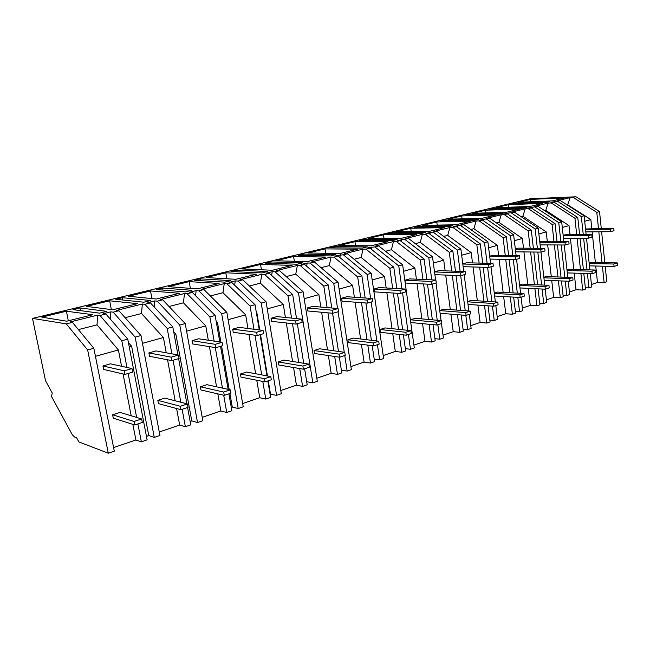 <?xml version="1.0" encoding="UTF-8"?>
<svg xmlns="http://www.w3.org/2000/svg" width="650" height="650" viewBox="0 0 650 650"><rect width="100%" height="100%" fill="white"/><g stroke="black" fill="none" stroke-linecap="round" stroke-linejoin="round"><path stroke-width="0.97" d="M32.5 318.394L66.276 323.871L72.394 322.343L93.852 348.286L114.294 451.149L108.29 453.212L78.861 441.919L76.375 437.369L75.579 437.872L72.337 434.801L51.512 396.467L52.26 393.104L45.516 380.713L32.5 318.394L530.091 198.778L575.957 196.787L599.528 211.599L601.266 228.386M601.616 231.766L604.817 262.649M605.191 266.232L606.799 281.775L604.126 282.693L597.472 282.433L591.435 284.489M599.528 211.599L596.798 212.339L598.471 228.418M598.829 231.79L602.03 262.592M602.404 266.167L604.126 282.693M590.273 273.626L591.695 286.967L588.957 287.909L585.341 287.747M583.798 273.423L585.488 289.104L582.692 290.062L576.03 289.746L569.433 291.996M568.238 281.214L569.717 294.531L566.849 295.514L563.062 295.311M561.454 280.946L563.225 296.766L560.308 297.765L553.646 297.391L546.439 299.845M545.212 289.177L546.739 302.429L543.741 303.461L539.768 303.209M538.094 288.836L539.947 304.769L536.9 305.817L530.246 305.378L522.381 308.059M521.089 297.204L522.697 310.7L519.561 311.773L515.385 311.472M513.654 297.115L515.588 313.146L512.395 314.243L505.757 313.731L497.185 316.656M495.804 305.557L497.518 319.353L494.236 320.483L489.848 320.117M488.052 305.817L490.076 321.921L486.728 323.066L480.114 322.489L470.771 325.674M469.3 314.324L471.128 328.437L467.683 329.623L463.052 329.168M461.199 314.982L463.312 331.118L459.794 332.329L453.221 331.662L443.04 335.14M441.472 323.529L443.414 337.959L439.798 339.211L434.923 338.666M433.014 324.651L435.207 340.787L431.519 342.054L424.986 341.307L413.896 345.085M402.651 264.818L398.743 265.874L374.887 246.919L378.787 245.952L402.651 264.818L414.302 347.977L410.491 349.286L405.332 348.636M403.382 334.864L405.665 350.943L401.781 352.284L395.306 351.431L383.224 355.558M371.215 273.317L367.104 274.422L343.346 254.784L347.441 253.768L371.215 273.317L383.654 358.516L379.649 359.889L374.189 359.109M372.206 345.686L374.562 361.644L370.476 363.049L364.081 362.091L350.911 366.584M338.073 282.271L333.734 283.441L310.107 263.071L314.429 261.999L338.073 282.271L351.374 369.614L347.149 371.069L341.356 370.118M339.357 357.175L341.786 372.913L337.464 374.4L331.167 373.327L316.81 378.227M303.079 291.728L298.488 292.971L275.048 271.814L279.614 270.676L303.079 291.728L317.306 381.331L312.845 382.866L306.678 381.713M304.606 368.794L307.182 384.816L302.616 386.384L296.433 385.182L280.784 390.52M266.061 301.738L261.202 303.046L238.006 281.052L242.832 279.849L266.061 301.738L281.312 393.713L276.591 395.338L270.059 394.184M267.832 380.957L270.595 397.394L265.769 399.051L259.724 397.711L242.645 403.536M226.842 312.341L221.691 313.731L198.819 290.818L203.921 289.551L226.842 312.341L243.214 406.811L238.209 408.533L232.278 407.079L231.286 407.42M228.898 393.835L231.863 410.719L226.744 412.474L220.862 410.971L202.215 417.341M185.226 323.586L179.757 325.065L157.284 301.178L162.695 299.829L185.226 323.586L202.824 420.704L197.519 422.524L191.766 420.899L190.157 421.452M187.59 407.493L190.775 424.848L185.347 426.709L179.66 425.035L159.274 431.99M140.977 335.546L135.159 337.123L113.181 312.171L118.934 310.741L140.977 335.546L159.933 435.451L154.294 437.393L148.761 435.581L146.453 436.369M127.758 339.121L121.794 340.73L99.978 315.461L105.869 313.999L127.758 339.121L147.127 439.855L141.351 441.846L135.891 439.977L113.588 447.59M575.957 196.787L570.148 197.6L567.669 204.774L590.85 219.594L591.784 228.499M72.394 322.343L70.07 321.977L97.573 315.136L97.029 324.862L118.406 349.968L121.574 366.283M99.978 315.461L97.573 315.136M105.869 313.999L103.447 313.674L110.736 311.862L110.272 319.044M113.181 312.171L110.736 311.862M118.934 310.741L116.472 310.432L142.334 304.005L141.521 313.511L163.418 337.545L166.254 352.804M157.284 301.178L154.716 300.926L151.296 301.771L147.859 302.632L150.402 302.892L144.861 304.273L142.334 304.005M162.695 299.829L160.119 299.577L184.478 293.524L183.438 302.811L205.749 325.861L208.309 340.251M198.819 290.818L196.162 290.615L189.686 292.224L192.335 292.435L187.111 293.743L184.478 293.524M203.921 289.551L201.256 289.348L224.242 283.627L222.991 292.719L245.643 314.852L247.959 328.494M238.006 281.052L235.268 280.889L229.158 282.409L231.887 282.579L226.964 283.806L224.242 283.627M242.832 279.849L240.078 279.695L261.812 274.292L260.374 283.181L283.294 304.46L285.407 317.452M275.048 271.814L272.236 271.692L266.459 273.13L269.262 273.26L264.599 274.422L261.812 274.292M279.614 270.676L276.794 270.562L297.359 265.444L295.766 274.154L318.89 294.637L320.824 307.06M310.107 263.071L307.239 262.99L301.762 264.347L304.623 264.436L300.211 265.541L297.359 265.444M314.429 261.999L311.553 261.918L331.053 257.067L329.314 265.59L352.592 285.342L354.372 297.253M343.346 254.784L337.829 255.377L335.229 256.027L338.138 256.084L333.962 257.124L331.053 257.067M347.441 253.768L344.516 253.719L363.033 249.113L361.164 257.465L384.548 276.518L386.189 287.974M374.887 246.919L369.468 247.512L366.998 248.129L369.947 248.154L365.974 249.145L363.033 249.113M378.787 245.952L375.822 245.936L393.421 241.556L391.438 249.738L414.887 268.149L416.414 279.183M435.622 280.036L432.494 256.75L408.582 238.518L397.191 240.614L400.181 240.614L396.402 241.556L393.421 241.556M408.582 238.518L405.584 238.526L422.337 234.366L420.257 242.385L443.739 260.187L445.152 270.847M463.759 271.464L460.866 249.08L436.946 231.449L428.171 232.911L425.929 233.472L428.943 233.439L425.344 234.341L422.337 234.366M436.946 231.449L433.924 231.481L449.881 227.508L447.72 235.381L471.201 252.606L472.517 262.917M490.563 263.348L487.882 241.776L463.97 224.705L455.447 226.127L453.31 226.663L456.349 226.614L452.92 227.467L449.881 227.508M463.97 224.705L460.931 224.762L476.157 220.976L473.915 228.694L497.38 245.383L498.607 255.377M516.124 255.637L513.63 234.821L489.759 218.278L479.432 220.163L482.479 220.098L479.212 220.911L476.157 220.976M489.759 218.278L486.704 218.351L501.247 214.736L498.94 222.316L522.356 238.493L523.494 248.186M540.516 248.308L538.2 228.174L514.394 212.136L506.317 213.476L504.376 213.964L507.431 213.874L504.311 214.654L501.247 214.736M514.394 212.136L511.323 212.233L525.233 208.772L522.86 216.214L546.211 231.912L547.276 241.321M563.826 241.329L561.673 221.837L537.94 206.269L528.214 208.033L531.286 207.927L528.296 208.674L525.233 208.772M537.94 206.269L534.869 206.375L548.169 203.068L545.748 210.373L569.018 225.615L570.017 234.764M586.129 234.666L584.114 215.768L560.479 200.647L551.029 202.353L554.109 202.239L551.249 202.946L548.169 203.068M560.479 200.647L557.399 200.769L570.148 197.6M530.376 199.396L564.614 197.893L552.411 200.915L518.546 202.239L530.376 199.396L530.636 201.768M79.958 307.938L72.93 309.636L99.588 313.162L106.844 311.366L79.958 307.938L80.502 310.635M515.214 203.028L511.664 203.889L546.122 202.548L549.681 201.662L515.214 203.028L515.304 203.743M150.532 290.948L179.498 293.264L156.252 299.024L128.586 296.238L150.532 290.948L151.905 298.586M492.643 208.471L488.938 209.365L523.315 208.195L527.036 207.277L492.643 208.471L492.733 209.235M461.711 215.946L495.706 214.955L481.788 218.4L448.289 219.18L461.711 215.946L462.069 218.863M236.649 270.173L231.01 271.537L261.999 272.927L267.759 271.505L236.649 270.173L236.925 271.798M444.511 220.074L440.481 221.049L474.565 220.277L478.628 219.269L444.511 220.074L444.624 220.951M469.097 214.151L503.368 213.135L499.484 214.102L465.229 215.077L469.097 214.151L469.194 214.963M363.813 239.525L397.118 239.46L392.429 240.622L359.19 240.638L363.813 239.525L363.976 240.638M436.792 221.951L470.624 221.171L456.056 224.778L422.768 225.331L436.792 221.951L437.198 225.087M325.024 248.893L308.116 252.964L339.918 253.541L357.614 249.153L325.024 248.893L325.674 253.281M334.327 246.634L367.217 246.862L362.294 248.089L329.469 247.804L334.327 246.634L334.506 247.845M410.751 228.223L396.077 231.766L429.098 231.449L444.364 227.671L410.751 228.223L411.198 231.619M383.5 234.796L416.845 234.488L400.822 238.453L368.127 238.501L383.5 234.796L384.004 238.477M391.95 232.741L387.538 233.805L421.127 233.512L425.587 232.408L391.95 232.741L392.096 233.764M354.949 241.678L338.845 245.562L371.134 245.806L387.961 241.637L354.949 241.678L355.526 245.684M418.819 226.265L452.725 225.68L448.468 226.736L414.602 227.281L418.819 226.265L418.949 227.216M508.438 204.677L542.636 203.336L529.896 206.489L496.113 207.651L508.438 204.677L508.731 207.22M189.183 281.629L168.415 286.642L197.194 288.884L219.131 283.449L189.183 281.629L190.352 288.348M200.614 278.858L230.904 280.637L224.811 282.141L194.667 280.296L200.614 278.858L200.931 280.678M293.597 256.466L275.836 260.748L307.06 261.674L325.691 257.059L293.597 256.466L294.344 261.3M260.569 264.428L292.061 265.387L272.415 270.254L241.881 268.929L260.569 264.428L261.43 269.774M270.855 261.926L265.501 263.217L297.204 264.209L302.664 262.86L270.855 261.926L271.099 263.396M225.818 272.805L206.123 277.55L235.852 279.305L256.596 274.17L225.818 272.805L226.809 278.777M303.371 254.093L335.774 254.654L330.59 255.938L298.277 255.32L303.371 254.093L303.582 255.418M122.444 297.7L115.814 299.301L143.812 302.209L150.646 300.519L122.444 297.7L122.891 300.032M109.679 300.796L86.458 306.394L112.832 309.774L137.491 303.664L109.679 300.796L111.329 309.579M66.43 311.22L92.901 314.706L66.69 321.197L41.819 317.151L66.43 311.22L68.307 320.799M162.597 288.023L191.929 290.29L185.477 291.882L156.325 289.534L162.597 288.023L162.979 290.071M485.566 210.194L472.712 213.289L506.374 212.314L519.683 209.016L485.566 210.194L485.891 212.908M596.798 212.339L573.219 197.47M592.142 231.847L595.367 262.454M595.741 266.004L597.472 282.433M584.114 215.768L581.319 216.523L583.261 234.682M583.643 238.201L587.023 269.807M587.421 273.536L588.957 287.909M581.319 216.523L557.668 201.346M554.588 201.468L554.296 202.353M586.503 238.193L589.875 269.888M584.707 221.284L590.85 219.594M567.141 204.912L567.669 204.774M129.269 346.97L131.649 346.312L148.761 435.581M131.649 346.312L128.432 342.607M121.794 340.73L126.969 367.477M128.131 373.474L136.63 417.43M137.889 423.93L141.351 441.846M123.069 373.969L131.194 415.781M132.86 424.369L135.891 439.977M78.406 329.607L97.029 324.862M66.276 323.871L87.644 349.96L108.29 453.212M93.852 348.286L87.644 349.96M95.444 356.298L118.406 349.968M579.629 234.707L577.777 217.482L554.109 202.239M580.003 238.209L583.399 269.701M577.777 217.482L574.925 218.254L551.249 202.946M574.925 218.254L576.712 234.723M577.086 238.217L580.483 269.62M580.889 273.325L582.692 290.062M570.399 238.233L573.812 269.441M574.21 273.114L576.03 289.746M544.627 210.657L545.748 210.373M564.233 244.977L567.816 277.331M561.673 221.837L558.748 222.625L535.007 207.001M558.748 222.625L560.828 241.329M561.234 244.969L564.817 277.225M565.248 281.092L566.849 295.514M531.936 207.106L531.602 208.138M562.299 227.467L569.018 225.615M557.026 241.321L555.043 223.624L531.286 207.927M557.432 244.953L561.023 277.087M555.043 223.624L552.069 224.429L528.296 208.674M552.069 224.429L553.962 241.321M554.369 244.944L557.968 276.973M558.407 280.824L560.308 297.765M547.682 244.912L551.298 276.738M551.736 280.556L553.646 297.391M521.105 216.661L522.86 216.214M540.954 252.102L544.749 285.131M538.2 228.174L535.145 229.003L511.323 212.899M535.145 229.003L537.371 248.284M537.81 252.07L541.613 284.993M542.076 289.031L543.741 303.461M508.259 212.997L507.894 214.183M538.866 233.935L546.211 231.912M533.382 248.259L531.269 230.051L507.431 213.874M533.821 252.021L537.631 284.814M531.269 230.051L528.149 230.896L504.311 214.654M528.149 230.896L530.173 248.235M530.611 251.989L534.43 284.676M534.901 288.681L536.9 305.817M523.941 251.916L527.767 284.375M528.239 288.356L530.246 305.378M496.486 222.942L498.94 222.316M516.555 259.309L520.626 293.329M513.63 234.821L510.429 235.682L486.549 219.082M510.429 235.682L512.817 255.588M513.289 259.529L517.327 293.15M517.831 297.359L519.561 311.773M483.494 219.156L483.096 220.521M514.337 240.703L522.356 238.493M508.633 255.523L506.366 236.787L482.479 220.098M509.104 259.447L513.151 292.923M506.366 236.787L503.1 237.664L479.212 220.911M503.1 237.664L505.261 255.474M505.741 259.382L509.787 292.744M510.291 296.92L512.395 314.243M499.078 259.252L503.141 292.386M503.652 296.53L505.757 313.731M470.706 229.515L473.915 228.694M490.994 266.825L495.357 301.949M487.882 241.776L484.526 242.686L460.606 225.55M484.526 242.686L487.094 263.266M487.606 267.377L491.896 301.722M492.44 306.126L494.236 320.483M457.576 225.599L457.129 227.175M488.629 247.796L497.38 245.383M482.69 263.161L480.261 243.839L456.349 226.614M483.202 267.248L487.5 301.438M480.261 243.839L476.84 244.766L452.92 227.467M476.84 244.766L479.148 263.079M479.668 267.15L483.966 301.21M484.518 305.573L486.728 323.066M473.029 266.963L477.344 300.779M477.896 305.11L480.114 322.489M443.682 236.413L447.72 235.381M464.181 274.706L468.878 311.025M460.866 249.08L457.34 250.039L433.42 232.326M457.34 250.039L460.111 271.342M460.671 275.641L465.229 310.749M465.831 315.364L467.683 329.623M430.398 232.359L429.918 234.171M461.663 255.239L471.201 252.606M455.471 271.188L452.863 251.241L428.943 233.439M456.032 275.47L460.598 310.391M452.863 251.241L449.272 252.216L425.344 234.341M449.272 252.216L451.742 271.066M452.302 275.324L456.877 310.107M457.478 314.681L459.794 332.329M445.713 275.072L450.296 309.603M450.897 314.145L453.221 331.662M415.309 243.653L420.257 242.385M436.02 282.977L441.082 320.604M432.494 256.75L428.781 257.757L404.877 239.444M428.781 257.757L431.771 279.866M432.339 284.058L437.239 320.263M437.84 324.732L439.798 339.211M401.887 239.452L401.375 241.532M433.339 263.055L443.739 260.187M426.887 279.646L424.076 259.025L400.181 240.614M427.497 284.131L432.356 319.824M424.076 259.025L420.298 260.049L396.402 241.556M420.298 260.049L422.955 279.476M423.564 283.936L428.423 319.475M429.081 324.277L431.519 342.054M417.024 283.611L421.891 318.882M422.549 323.651L424.986 341.307M385.499 251.257L391.438 249.738M398.743 265.874L401.984 288.868M402.537 292.817L407.818 330.314M408.403 334.466L410.491 349.286M371.93 246.903L371.386 249.299M403.553 271.277L414.887 268.149M396.825 288.576L393.794 267.215L369.947 248.154M397.491 293.288L402.659 329.777M393.794 267.215L389.813 268.287L365.974 249.145M389.813 268.287L392.665 288.34M393.339 293.028L398.507 329.339M399.23 334.409L401.781 352.284M386.864 292.63L392.039 328.664M392.762 333.694L395.306 351.431M354.128 259.261L361.164 257.465M367.104 274.422L370.622 298.391M371.158 302.039L376.87 340.957M377.423 344.711L379.649 359.889M340.421 254.735L339.844 257.498M372.182 279.931L384.548 276.518M365.162 298.009L361.887 275.836L338.138 256.084M365.901 302.981L371.41 340.291M361.887 275.836L357.687 276.973L333.962 257.124M357.687 276.973L360.766 297.7M361.498 302.648L367.014 339.763M367.811 345.126L370.476 363.049M355.103 302.161L360.62 338.983M361.416 344.305L364.081 362.091M321.076 267.694L329.314 265.59M333.734 283.441L337.569 308.506M338.073 311.764L344.264 352.259M344.768 355.509L347.149 371.069M307.239 262.99L306.637 266.183M339.113 289.063L352.592 285.342M331.784 308.002L328.226 284.936L304.623 264.436M332.597 313.276L338.471 351.439M328.226 284.936L323.789 286.13L300.211 265.541M323.789 286.13L327.121 307.604M327.933 312.845L333.808 350.781M334.693 356.484L337.464 374.4M321.636 312.26L327.511 349.895M328.388 355.558L331.167 373.327M286.203 276.591L295.766 274.154M298.488 292.971L312.845 382.866M272.236 271.692L271.619 275.397M304.184 298.699L318.89 294.637M296.538 318.614L292.662 294.548L269.262 273.26M297.359 323.733L303.713 363.277M292.662 294.548L287.974 295.815L264.599 274.422M287.974 295.815L291.582 318.102M292.484 323.684L298.748 362.464M299.739 368.566L302.616 386.384M286.309 322.993L292.573 361.457M293.556 367.51L296.433 385.182M249.356 285.992L260.374 283.181M261.202 303.046L276.591 395.338M235.268 280.889L234.642 285.212M256.246 311.927L256.701 311.805L256.132 311.261M256.701 311.805L259.748 329.981M260.52 334.563L267.467 375.968M268.279 380.811L270.498 394.03M267.248 308.888L283.294 304.46M259.269 329.916L255.036 304.72L231.887 282.579M260.065 334.693L266.988 375.879M255.036 304.72L250.071 306.061L226.964 283.806M250.071 306.061L253.988 329.249M254.995 335.238L261.69 374.879M262.795 381.444L265.769 399.051M248.966 334.425L255.645 373.734M256.758 380.242L259.724 397.711M210.356 295.945L222.991 292.719M221.691 313.731L238.209 408.533M196.162 290.615L195.553 295.685M216.45 322.912L217.474 322.627L216.166 321.303M217.474 322.627L220.894 342.16M221.569 346.011L229.214 389.594M229.897 393.502L232.278 407.079M228.118 319.686L245.643 314.852M219.797 341.989L215.15 315.494L192.335 292.435M220.561 346.304L228.109 389.35M215.15 315.494L209.885 316.924L187.111 293.743M209.885 316.924L214.159 341.136M215.296 347.596L222.446 388.107M223.706 395.233L226.744 412.474M209.446 346.645L216.572 386.807M217.831 393.876L220.862 410.971M169.016 306.491L183.438 302.811M179.757 325.065L197.519 422.524M154.716 300.926L154.156 306.93M174.2 334.563L175.866 334.108L173.688 331.768M175.866 334.108L191.766 420.899M186.599 331.151L205.749 325.861M177.946 354.949L172.803 326.942L150.402 302.892M178.62 358.629L186.916 403.812M172.803 326.942L167.204 328.453L144.861 304.273M167.204 328.453L171.893 353.836M173.079 360.262L180.83 402.244M182.13 409.297L185.347 426.709M167.546 359.783L175.159 400.782M176.597 408.525L179.66 425.035M125.117 317.696L141.521 313.511M135.159 337.123L154.294 437.393M142.456 343.33L163.418 337.545M613.99 230.677L613.738 228.231L610.293 229.239L610.537 231.684L613.99 230.677M613.738 228.231L585.528 228.987M610.293 229.239L585.585 229.515M610.537 231.684L585.837 231.904M592.036 237.128L591.776 234.634L588.169 235.682L588.429 238.184L592.036 237.128M591.776 234.634L565.053 234.796L563.168 235.332M588.169 235.682L563.217 235.812M588.429 238.184L563.493 238.257M569.067 243.872L568.791 241.329L565.012 242.426L565.297 244.985L569.067 243.872M568.791 241.329L542.076 241.321L539.793 241.971M565.012 242.426L539.841 242.393M565.297 244.985L540.126 244.887M545.017 250.941L544.724 248.341L540.767 249.494L541.068 252.102L545.017 250.941M544.724 248.341L518.042 248.146L515.32 248.918M540.767 249.494L515.361 249.275M541.068 252.102L515.661 251.818M519.805 258.351L519.488 255.694L515.336 256.896L515.653 259.569L519.805 258.351M519.488 255.694L492.871 255.287L489.677 256.197M515.336 256.896L489.71 256.474M515.653 259.569L490.035 259.082M493.342 266.134L493.001 263.404L488.637 264.68L488.979 267.41L493.342 266.134M493.001 263.404L466.497 262.779L462.776 263.827M488.637 264.68L462.8 264.022M488.979 267.41L463.141 266.687M465.53 274.308L465.164 271.513L460.582 272.854L460.948 275.657L465.53 274.308M465.164 271.513L438.807 270.636L434.525 271.854M460.582 272.854L434.533 271.936M460.948 275.657L434.899 274.658M436.264 282.904L435.882 280.044L431.048 281.458L431.438 284.326L436.264 282.904M435.882 280.044L409.727 278.891L404.934 280.248L405.324 283.034L431.438 284.326M431.048 281.458L404.934 280.248M405.429 291.972L405.023 289.039L399.929 290.517L400.343 293.467L405.429 291.972M405.023 289.039L379.129 287.576L374.083 289.006L374.498 291.866L400.343 293.467M399.929 290.517L374.083 289.006M372.905 301.527L372.458 298.521L367.088 300.089L367.526 303.111L372.905 301.527M372.458 298.521L346.897 296.725L341.575 298.236L342.022 301.161L367.526 303.111M367.088 300.089L341.575 298.236M338.528 311.634L338.057 308.547L332.369 310.204L332.849 313.3L338.528 311.634M338.057 308.547L312.894 306.377L307.279 307.97L307.759 310.968L332.849 313.3M332.369 310.204L307.279 307.97M302.152 322.327L301.649 319.15L295.628 320.905L296.14 324.09L302.152 322.327M301.649 319.15L276.981 316.574L271.05 318.256L271.554 321.336L296.14 324.09M295.628 320.905L271.05 318.256M263.599 333.653L263.055 330.395L256.661 332.256L257.213 335.53L263.599 333.653M263.055 330.395L238.981 327.356L232.7 329.144L233.244 332.304L257.213 335.53M256.661 332.256L232.7 329.144M222.649 345.694L222.064 342.339L215.272 344.313L215.865 347.685L222.649 345.694M222.064 342.339L198.713 338.788L192.043 340.681L192.636 343.939L215.865 347.685M215.272 344.313L192.043 340.681M179.091 358.491L178.457 355.038L171.226 357.151L171.868 360.62L179.091 358.491M178.457 355.038L155.959 350.927L148.874 352.934L149.508 356.281L171.868 360.62M171.226 357.151L148.874 352.934M132.657 372.141L131.974 368.582L124.256 370.833L124.946 374.408L132.657 372.141M131.974 368.582L110.492 363.829L102.952 365.974L103.634 369.419L124.946 374.408M124.256 370.833L102.952 365.974M617.5 265.314L617.256 262.901L613.844 264.022L614.087 266.443L617.5 265.314M617.256 262.901L590.622 262.356L589.128 262.836M613.844 264.022L589.201 263.494M614.087 266.443L589.452 265.858M595.766 272.504L595.506 270.043L591.939 271.213L592.199 273.683L595.766 272.504M595.506 270.043L568.856 269.303L566.987 269.896M591.939 271.213L567.052 270.489M592.199 273.683L567.32 272.902M573.032 280.02L572.756 277.509L569.026 278.728L569.303 281.255L573.032 280.02M572.756 277.509L546.106 276.551L543.847 277.274M569.026 278.728L543.904 277.802M569.303 281.255L544.188 280.264M549.234 287.893L548.941 285.317L545.033 286.601L545.326 289.185L549.234 287.893M548.941 285.317L522.316 284.131L519.626 284.993M545.033 286.601L519.683 285.439M545.326 289.185L519.984 287.95M524.298 296.14L523.981 293.507L519.878 294.856L520.195 297.497L524.298 296.14M523.981 293.507L497.421 292.077L494.26 293.085M519.878 294.856L494.301 293.434M520.195 297.497L494.618 296.002M498.128 304.793L497.794 302.104L493.48 303.517L493.821 306.215L498.128 304.793M497.794 302.104L471.331 300.389L467.651 301.567M493.48 303.517L467.683 301.803M493.821 306.215L468.024 304.428M470.632 313.885L470.275 311.131L465.749 312.618L466.107 315.38L470.632 313.885M470.275 311.131L443.958 309.116L439.717 310.473M465.749 312.618L439.733 310.578M466.107 315.38L440.091 313.259M441.716 323.448L441.334 320.629L436.564 322.197L436.946 325.024L441.716 323.448M441.334 320.629L415.204 318.289L410.475 319.792L410.857 322.538L436.946 325.024M436.564 322.197L410.475 319.792M411.263 333.523L410.857 330.631L405.827 332.28L406.234 335.181L411.263 333.523M410.857 330.631L384.971 327.925L379.99 329.509L380.404 332.329L406.234 335.181M405.827 332.28L379.99 329.509M379.145 344.142L378.706 341.185L373.401 342.924L373.839 345.898L379.145 344.142M378.706 341.185L353.137 338.073L347.888 339.747L348.327 342.631L373.839 345.898M373.401 342.924L347.888 339.747M345.215 355.363L344.752 352.324L339.146 354.169L339.617 357.216L345.215 355.363M344.752 352.324L319.572 348.774L314.031 350.545L314.502 353.494L339.617 357.216M339.146 354.169L314.031 350.545M309.335 367.234L308.839 364.114L302.892 366.064L303.404 369.192L309.335 367.234M308.839 364.114L284.131 360.076L278.273 361.944L278.777 364.975L303.404 369.192M302.892 366.064L278.273 361.944M271.318 379.803L270.782 376.602L264.477 378.666L265.021 381.883L271.318 379.803M270.782 376.602L246.643 372.027L240.443 374.002L240.979 377.114L265.021 381.883M264.477 378.666L240.443 374.002M230.961 393.152L230.384 389.854L223.689 392.048L224.274 395.363L230.961 393.152M230.384 389.854L206.936 384.686L200.371 386.783L200.947 389.976L224.274 395.363M223.689 392.048L200.371 386.783M188.053 407.339L187.436 403.951L180.31 406.283L180.936 409.695L188.053 407.339M187.436 403.951L164.808 398.117L157.828 400.343L158.446 403.634L180.936 409.695M180.31 406.283L157.828 400.343M142.342 422.459L141.676 418.966L134.071 421.46L134.753 424.97L142.342 422.459M141.676 418.966L120.022 412.392L112.596 414.765L113.263 418.145L134.753 424.97M134.071 421.46L112.596 414.765M75.977 437.743L76.489 437.572"/></g></svg>
